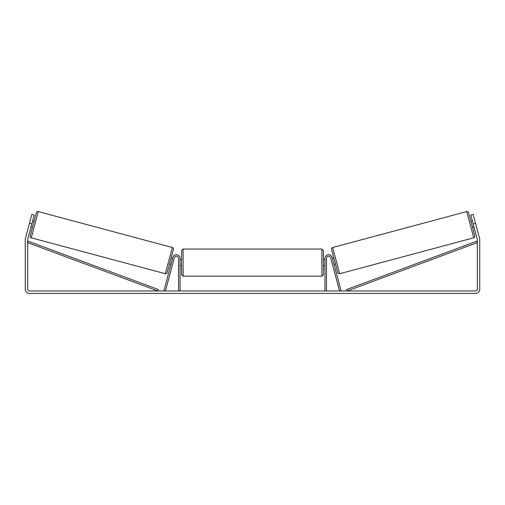 <?xml version="1.0" encoding="UTF-8"?>
<svg xmlns="http://www.w3.org/2000/svg" width="505" height="505" viewBox="0 0 505 505"><rect width="100%" height="100%" fill="white"/><g stroke="black" fill="none" stroke-linecap="round" stroke-linejoin="round"><path stroke-width="0.76" d="M178.53 290.975L178.53 258.333A2.134 2.134 0 0 0 174.332 257.784L165.438 290.975L163.967 290.577L172.861 257.386A3.661 3.661 0 0 1 180.051 258.333L180.051 290.975M326.47 290.975L326.47 258.333A2.134 2.134 0 0 1 330.668 257.784L339.562 290.975L341.033 290.577L332.138 257.386A3.661 3.661 0 0 0 324.949 258.333L324.949 290.975M466.715 211.582A1.528 1.528 0 0 1 468.583 212.662L474.82 235.942A1.528 1.528 0 0 1 473.74 237.811L339.676 273.729A1.528 1.528 0 0 1 337.807 272.649L331.57 249.375A1.528 1.528 0 0 1 332.65 247.507L466.715 211.582L473.74 237.811M470.912 221.354L472.383 220.963M472.491 227.25L473.961 226.852M472.611 221.802L473.734 226.013M332.429 258.459L333.9 258.068M334.007 264.355L335.484 263.957M332.656 259.305L333.78 263.509M31.828 223.904L29.473 223.273L31.84 214.436L34.195 215.067L27.75 239.118A1.831 1.831 0 0 0 27.693 239.591L27.693 289.144A1.831 1.831 0 0 0 29.524 290.975L475.476 290.975A1.831 1.831 0 0 0 477.307 289.144L477.307 239.591A1.831 1.831 0 0 0 477.25 239.118L470.805 215.067L473.16 214.436L475.527 223.273L473.172 223.904M29.473 223.273L25.395 238.486A4.274 4.274 0 0 0 25.25 239.591L25.25 289.144A4.274 4.274 0 0 0 29.524 293.418L475.476 293.418A4.274 4.274 0 0 0 479.75 289.144L479.75 239.591A4.274 4.274 0 0 0 479.605 238.486L475.527 223.273M38.285 211.582A1.528 1.528 0 0 0 36.417 212.662L30.18 235.942A1.528 1.528 0 0 0 31.259 237.811L165.324 273.729A1.528 1.528 0 0 0 167.193 272.649L173.43 249.375A1.528 1.528 0 0 0 172.35 247.507L38.285 211.582L31.259 237.811M34.087 221.354L32.617 220.963M32.389 221.802L31.266 226.013M32.509 227.25L31.039 226.852M172.571 258.459L171.1 258.068M170.993 264.355L169.516 263.957M172.344 259.305L171.22 263.509M181.579 262.606L181.579 250.556L183.107 249.034L183.107 276.178L181.579 274.657L181.579 262.606M321.893 249.034L323.421 250.556L323.421 274.657L321.893 276.178L321.893 249.034L183.107 249.034M324.949 264.784L324.949 260.428M180.051 260.428L180.051 264.784M27.693 242.64L157.863 290.975L158.393 289.542L28.223 241.207L27.693 242.64M477.307 242.64L347.137 290.975L346.607 289.542L476.777 241.207L477.307 242.64M339.676 273.729L332.65 247.507M165.324 273.729L172.35 247.507M323.421 259.557L324.949 259.557M324.949 265.655L323.421 265.655M321.893 276.178L183.107 276.178M181.579 259.557L180.051 259.557M181.579 265.655L180.051 265.655"/></g></svg>
